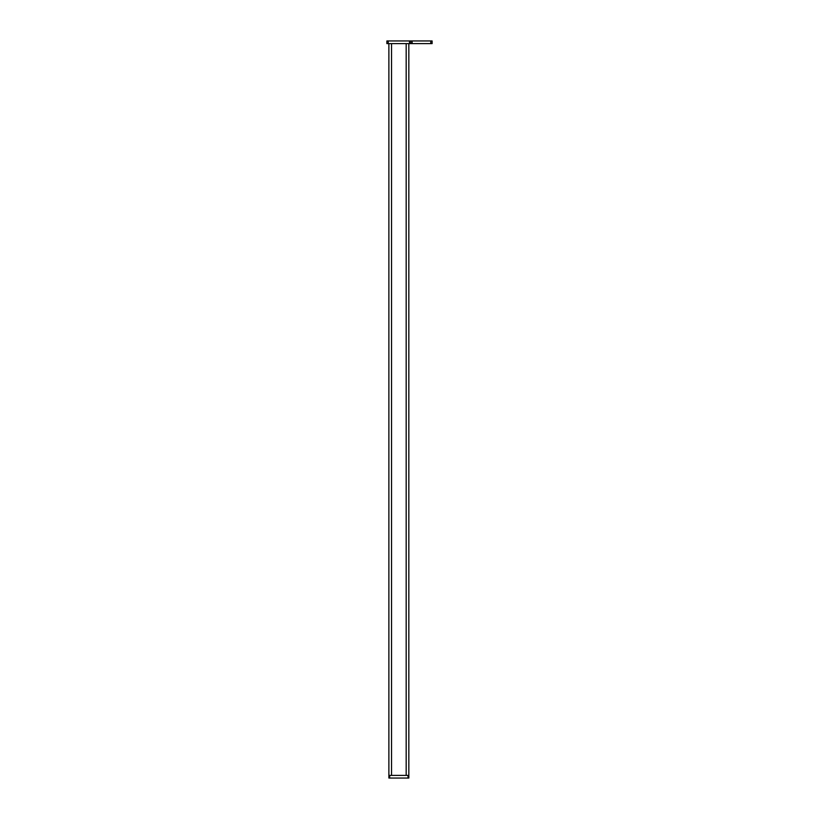 <?xml version="1.0" encoding="UTF-8"?>
<svg xmlns="http://www.w3.org/2000/svg" width="819" height="819" viewBox="0 0 819 819"><rect width="100%" height="100%" fill="white"/><g stroke="black" fill="none" stroke-linecap="round" stroke-linejoin="round"><path stroke-width="1.23" d="M409.5 43.612L409.5 40.95L410.831 40.95L410.831 43.612L386.885 43.612L386.885 40.95L388.216 40.95L388.216 43.612M430.784 43.612L430.784 40.95L432.115 40.95L432.115 43.612L410.831 43.612M430.784 40.95L412.162 40.95L412.162 43.612M409.5 40.95L388.216 40.95M410.831 40.95L412.162 40.95M388.882 43.612L388.882 778.05L388.882 775.388L408.835 775.388L408.835 778.05L408.036 778.05L408.036 775.388M408.835 43.612L408.835 775.388M389.68 775.388L389.68 778.05L408.036 778.05M389.68 778.05L388.882 778.05M391.543 43.612L391.543 775.388M406.173 43.612L406.173 775.388"/></g></svg>

